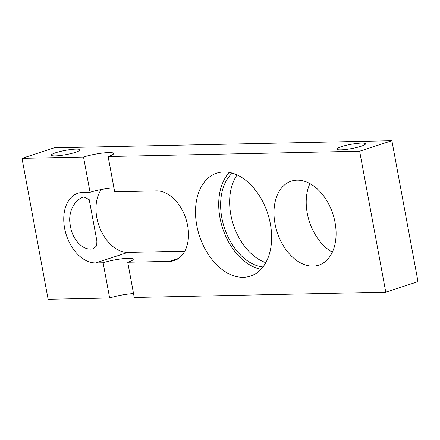 <?xml version="1.0" encoding="UTF-8"?>
<svg xmlns="http://www.w3.org/2000/svg" width="440" height="440" viewBox="0 0 440 440"><rect width="100%" height="100%" fill="white"/><g stroke="black" fill="none" stroke-linecap="round" stroke-linejoin="round"><path stroke-width="0.66" d="M243.331 277.321A54.169 35.921 -108.1 0 0 250.404 276.133A54.169 35.921 -108.1 0 0 269.209 218.642A54.169 35.921 -108.1 0 0 223.806 171.963A54.169 35.921 -108.1 0 0 216.733 173.156A54.169 35.921 -108.1 0 0 197.923 230.643A54.169 35.921 -108.1 0 0 243.331 277.321M75.57 152.301A14.564 2.151 -10.5 0 0 79.998 149.853A14.564 2.151 -10.5 0 0 71.132 149.496A14.564 2.151 -10.5 0 0 55.781 152.719A14.564 2.151 -10.5 0 0 51.354 155.166A14.564 2.151 -10.5 0 0 60.22 155.524A14.564 2.151 -10.5 0 0 75.57 152.301M83.831 196.873L89.238 199.689L96.888 240.966L96.718 245.795L93.434 248.677C82.181 251.691 71.671 237.595 70.549 226.243C67.474 214.973 72.738 200.492 83.831 196.873M361.048 146.273A14.564 2.151 -10.5 0 0 365.475 143.825A14.564 2.151 -10.5 0 0 356.609 143.468A14.564 2.151 -10.5 0 0 341.259 146.691A14.564 2.151 -10.5 0 0 336.831 149.138A14.564 2.151 -10.5 0 0 345.697 149.496A14.564 2.151 -10.5 0 0 361.048 146.273M313 266.123A44.209 29.31 -108.1 0 0 318.775 265.149A44.209 29.31 -108.1 0 0 334.12 218.235A44.209 29.31 -108.1 0 0 297.066 180.147A44.209 29.31 -108.1 0 0 291.297 181.115A44.209 29.31 -108.1 0 0 275.952 228.03A44.209 29.31 -108.1 0 0 313 266.123M232.282 173.124A51.453 34.117 -108.1 0 0 224.345 227.656A51.453 34.117 -108.1 0 0 262.966 266.964M237.105 174.933A51.453 34.117 -108.1 0 0 233.365 224.708A51.453 34.117 -108.1 0 0 265.793 262.658M48.125 299.305L109.648 298.007L103.12 262.774L95.733 262.928A36.234 24.024 -108.1 0 1 65.362 231.704A36.234 24.024 -108.1 0 1 77.941 193.248A36.234 24.024 -108.1 0 1 82.671 192.456L90.057 192.297L83.523 157.064L22 158.362L48.125 299.305M178.585 258.418L169.565 261.365L127.727 262.251L134.261 297.49L385.776 292.177L418 281.639L391.875 140.696L54.225 147.823L22 158.362M385.776 292.177L359.651 151.228L391.875 140.696M359.651 151.228L108.136 156.541A18.117 2.679 -10.5 0 0 113.647 153.5A18.117 2.679 -10.5 0 0 102.614 153.054A18.117 2.679 -10.5 0 0 83.523 157.064M133.535 293.579A18.117 2.679 -10.5 0 0 109.648 298.007M108.136 156.541L114.664 191.78L156.503 190.894A36.234 24.024 -108.1 0 1 186.874 222.118A36.234 24.024 -108.1 0 1 174.295 260.574A36.234 24.024 -108.1 0 1 169.565 261.365M101.261 189.519A36.234 24.024 -108.1 0 0 100.227 228.976A36.234 24.024 -108.1 0 0 127.963 252.39L95.733 262.928M184.789 251.191L127.963 252.39M309.942 183.59A44.209 29.31 -108.1 0 0 332.354 252.142M113.944 187.869A18.117 2.679 -10.5 0 0 90.057 192.297M127.727 262.251A18.117 2.679 -10.5 0 0 133.238 259.21A18.117 2.679 -10.5 0 0 122.21 258.764A18.117 2.679 -10.5 0 0 103.12 262.774M229.334 172.425A54.169 35.921 -108.1 0 0 222.629 228.217A54.169 35.921 -108.1 0 0 261.003 269.274"/></g></svg>
